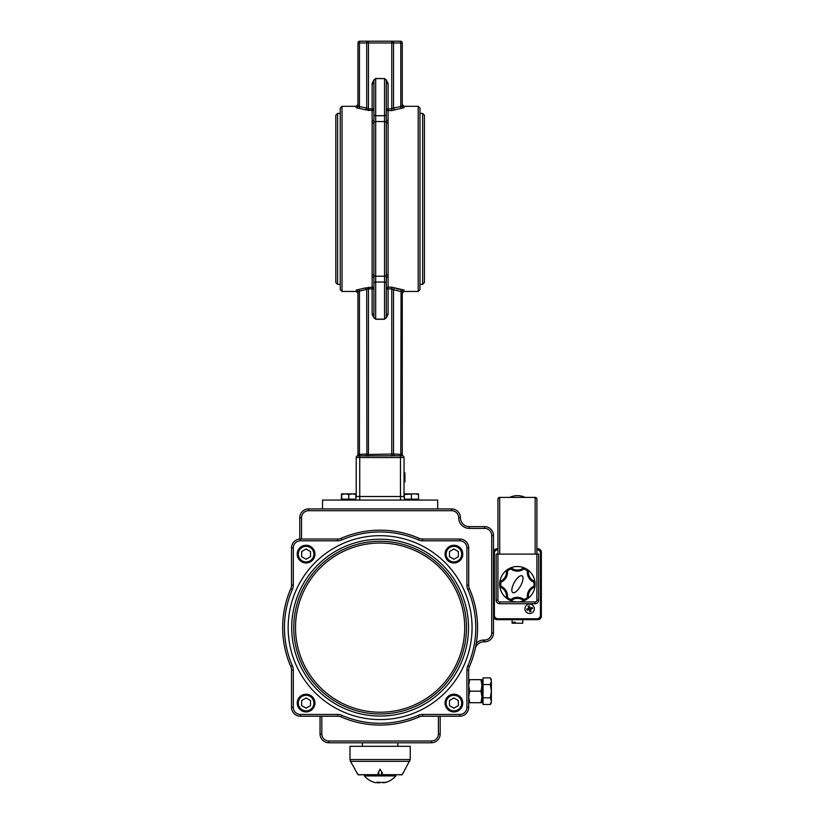 <?xml version="1.0" encoding="UTF-8"?>
<svg xmlns="http://www.w3.org/2000/svg" width="824" height="824" viewBox="0 0 824 824"><rect width="100%" height="100%" fill="white"/><g stroke="black" fill="none" stroke-linecap="round" stroke-linejoin="round"><path stroke-width="1.24" d="M357.966 291.84A1.772 1.741 0 0 0 356.195 290.089L356.195 291.449L357.966 293.22L357.966 291.84L357.966 454.477L357.966 291.84L359.439 291.171L359.439 454.003L359.14 455.775L357.966 455.775A1.772 0.886 -90 0 0 358.852 454.003A1.772 0.886 -90 0 1 357.966 455.775L357.08 456.012A1.772 1.772 0 0 0 357.111 455.991A1.772 1.772 0 0 1 357.08 456.012L364.95 455.775A1.772 1.751 90 0 0 366.701 454.003L357.966 454.477A1.772 1.772 0 0 1 357.111 455.991A1.772 1.772 0 0 0 357.966 454.477L358.852 454.003M393.306 454.003A1.772 1.535 -90 0 0 394.84 455.775L395.273 455.775A1.772 1.751 90 0 1 393.522 454.003L368.441 454.477L368.441 456.012L359.738 455.775L365.372 455.775A1.772 1.535 90 0 0 366.907 454.003L366.701 289.739A1.772 1.689 31.2 0 0 364.95 288.039L356.195 290.089M359.14 289.43L359.439 291.171L368.441 288.863L368.441 454.477L366.907 454.003M400.485 500.065L400.485 496.522L404.028 496.522A3.543 3.543 0 0 0 404.347 497.984A3.543 3.543 0 0 1 404.028 496.522L404.028 457.547A1.772 1.772 0 0 0 402.256 455.775L403.142 456.012L402.256 455.775A1.772 0.886 90 0 1 401.37 454.003L402.256 454.477A1.772 1.772 0 0 0 403.142 456.012A1.772 1.772 0 0 1 402.256 454.477L393.522 454.003L393.522 289.739L402.256 291.84L402.256 454.477L402.256 291.84A1.772 1.741 180 0 1 404.028 290.089L391.771 287.174L388.083 287.174L388.083 288.863L386.312 288.863A1.772 1.689 0 0 1 388.083 287.174L388.083 110.591L391.771 110.591L404.028 107.666L404.028 106.306L402.256 104.535L402.256 105.925L402.256 104.535M366.628 455.888L402.256 455.775L401.072 455.775L400.783 454.003L401.072 289.43L396.869 288.905M386.188 318.023L388.083 314.284L388.083 288.863L391.771 288.863L393.522 289.739A1.772 1.689 148.8 0 1 395.273 288.039M404.028 290.089L404.028 291.449L402.256 293.22L402.256 291.84M388.083 314.284L386.312 314.284L386.312 312.059M400.485 455.775L400.485 457.547L356.195 457.547A1.772 1.772 0 0 1 357.966 455.775A1.772 1.772 0 0 0 356.195 457.547A1.772 1.772 0 0 1 357.966 455.775A1.772 1.772 0 0 0 356.195 457.547L356.195 496.522A3.543 3.543 0 0 1 355.875 497.984A3.543 3.543 0 0 0 356.195 496.522L359.738 496.522L359.738 455.775M374.034 79.732L372.139 83.481L372.139 108.902L373.911 108.902A1.772 1.689 180 0 1 372.139 110.591L372.139 108.902L368.441 108.902L366.701 108.016A1.772 1.689 -31.2 0 1 364.95 109.726L372.139 110.591L372.139 287.174A1.772 1.689 0 0 1 373.911 288.863L372.139 288.863L372.139 287.174L364.95 288.039M368.441 287.174L368.441 288.863L372.139 288.863L372.139 314.284L373.911 313.975M359.439 106.595L359.14 108.325L364.95 109.726L356.195 107.666A1.772 1.741 0 0 0 357.966 105.925L357.966 42.972L357.966 105.925L359.439 106.595L359.439 42.972L359.439 106.595L366.701 108.016L366.701 42.972A1.772 1.751 -90 0 1 368.441 41.2L359.738 41.2L359.439 42.972L391.771 42.972L391.771 108.902L388.083 108.902L388.083 110.591A1.772 1.689 180 0 1 386.312 108.902L388.083 108.902L388.083 83.481L386.312 83.481L386.312 85.706L386.312 83.481M342.022 106.306L340.25 108.078L340.25 289.677L342.022 291.449L342.022 106.306L356.195 106.306L357.966 104.535L357.966 105.925M372.139 83.481L373.911 83.78L373.911 80.391L373.911 119.377A1.772 1.494 180 0 1 372.139 120.87M373.911 85.706L373.911 83.481M359.738 41.2A1.772 1.772 0 0 0 357.966 42.972L359.439 42.972M400.485 41.2A1.772 1.772 0 0 1 402.256 42.972A1.772 1.772 0 0 0 400.485 41.2L391.771 41.2A1.772 1.751 90 0 1 393.522 42.972L400.783 42.972L400.485 41.2M391.771 41.2L368.441 41.2L391.771 41.2L391.771 42.972L393.522 42.972L393.522 108.016A1.772 1.689 -148.8 0 0 395.273 109.726M402.256 42.972L402.256 105.925L400.783 106.595L400.783 42.972L402.256 42.972L402.256 105.925A1.772 1.741 180 0 0 404.028 107.666M384.767 78.63L375.682 78.465L373.911 80.391M391.771 110.591L391.771 108.902L393.522 108.016L400.783 106.595L401.072 108.325M335.821 198.883L335.821 282.591L337.593 284.362L337.593 113.393L335.821 115.164L335.821 198.883M424.401 282.591L424.401 115.164L422.63 113.393L422.63 284.362L424.401 282.591M419.972 289.677L419.972 108.078L418.201 106.306L418.201 291.449L419.972 289.677M373.911 283.497A1.772 1.452 0 0 1 375.682 282.035L375.682 319.146L384.54 319.146L386.312 317.374L386.312 283.497A1.772 1.452 180 0 0 384.54 282.035L384.54 319.29L375.682 319.29L373.911 317.374L373.911 278.388A1.772 1.494 0 0 0 372.139 276.895M373.911 278.388L373.911 119.377M373.911 98.993L373.911 114.268A1.772 1.452 0 0 0 375.682 115.721L375.682 78.62L384.54 78.62L384.54 282.035L375.682 282.035L375.682 115.721L384.54 115.721A1.772 1.452 180 0 0 386.312 114.268L386.312 119.377A1.772 1.494 180 0 0 388.083 120.87M374.127 121.705L374.148 122.261A1.772 1.452 -0 0 1 372.613 122.992M386.312 119.377L386.312 278.388A1.772 1.494 0 0 1 388.083 276.895M386.312 285.485L386.312 278.388M386.096 276.061L386.075 275.494A1.772 1.452 180 0 1 387.61 274.773M373.911 317.374L373.911 314.737M386.312 114.268L386.312 80.391L384.54 78.465M322.534 508.923L322.534 500.065L437.688 500.065L437.688 508.923M404.028 472.904L404.914 472.904L404.914 481.947L404.028 481.947M404.914 473.718L404.028 473.718M527.875 596.844A10.3 10.3 0 0 1 533.571 586.966A1.772 1.772 0 0 0 534.549 585.514A17.18 17.18 0 0 0 534.549 582.939A1.772 1.772 0 0 0 533.571 581.476A10.3 10.3 0 0 1 527.875 571.599A1.772 1.772 0 0 0 527.102 570.023A17.18 17.18 0 0 0 524.867 568.735A1.772 1.772 0 0 0 523.116 568.859A10.3 10.3 0 0 1 511.714 568.859A1.772 1.772 0 0 0 509.963 568.735A17.18 17.18 0 0 0 507.728 570.023A1.772 1.772 0 0 0 506.966 571.599A10.3 10.3 0 0 1 501.26 581.476A1.772 1.772 0 0 0 500.281 582.939A17.18 17.18 0 0 0 500.281 585.514A1.772 1.772 0 0 0 501.26 586.966A10.3 10.3 0 0 1 506.966 596.844A1.772 1.772 0 0 0 507.728 598.42A17.18 17.18 0 0 0 509.963 599.707A1.772 1.772 0 0 0 511.714 599.584A10.3 10.3 0 0 1 523.116 599.584A1.772 1.772 0 0 0 524.867 599.707A17.18 17.18 0 0 0 527.102 598.42A1.772 1.772 0 0 0 527.875 596.844A10.3 10.3 0 0 1 533.571 586.966L533.334 586.492A10.836 10.836 0 0 0 527.339 596.875L528.4 596.813A9.775 9.775 0 0 1 534.034 587.337A1.772 1.772 0 0 0 535.054 585.895A17.716 17.716 0 0 0 527.679 569.786A1.772 1.772 0 0 1 528.421 571.382A9.775 9.775 0 0 0 528.4 571.64L527.875 571.599A10.3 10.3 0 0 0 533.571 581.476L533.334 581.96A1.236 1.236 0 0 1 534.024 582.97A16.655 16.655 0 0 1 534.024 585.473A1.236 1.236 0 0 1 533.334 586.492M527.679 569.786A17.716 17.716 0 0 0 524.785 568.117A1.772 1.772 0 0 0 523.034 568.272A9.775 9.775 0 0 1 512.003 568.416L511.714 568.859A10.3 10.3 0 0 0 523.116 568.859L523.415 569.302A1.236 1.236 0 0 1 524.641 569.219A16.655 16.655 0 0 1 526.804 570.466A1.236 1.236 0 0 1 527.339 571.568A10.836 10.836 0 0 0 533.334 581.96M522.045 575.852A9.569 3.584 119 0 1 517.812 589.912A9.569 3.584 119 0 1 512.384 586.904A9.569 3.584 119 0 1 522.045 575.852M535.054 582.547A1.772 1.772 0 0 0 534.034 581.116A9.775 9.775 0 0 1 528.4 571.64A2.307 2.307 0 0 0 527.401 569.59L526.804 570.466M524.785 568.117A17.716 17.716 0 0 0 499.777 582.547A1.772 1.772 0 0 1 500.796 581.116A9.775 9.775 0 0 0 501.023 581.002L501.497 581.96A10.836 10.836 0 0 0 507.491 571.568A1.236 1.236 0 0 1 508.027 570.466A16.655 16.655 0 0 1 510.19 569.219A1.236 1.236 0 0 1 511.416 569.302A10.836 10.836 0 0 0 523.415 569.302M507.151 569.786A1.772 1.772 0 0 0 506.41 571.382A9.775 9.775 0 0 1 501.023 581.002A2.307 2.307 0 0 0 499.746 582.898A17.716 17.716 0 0 0 507.151 598.667A1.772 1.772 0 0 1 506.41 597.06A9.775 9.775 0 0 0 506.43 596.813L507.491 596.875A10.836 10.836 0 0 0 501.497 586.492A1.236 1.236 0 0 1 500.807 585.473A16.655 16.655 0 0 1 500.807 582.97A1.236 1.236 0 0 1 501.497 581.96M499.777 585.895A1.772 1.772 0 0 0 500.796 587.337A9.775 9.775 0 0 1 506.43 596.813A2.307 2.307 0 0 0 507.429 598.863A17.716 17.716 0 0 0 524.785 600.336A1.772 1.772 0 0 1 523.034 600.171A9.775 9.775 0 0 0 522.828 600.026A9.775 9.775 0 0 1 523.034 600.171M499.777 582.547A17.716 17.716 0 0 0 499.746 585.555A2.307 2.307 0 0 0 501.023 587.44A9.775 9.775 0 0 1 506.41 597.06A1.772 1.772 0 0 0 507.151 598.667A17.716 17.716 0 0 0 509.737 600.191L509.963 599.707A17.18 17.18 0 0 1 507.728 598.42L508.027 597.977A1.236 1.236 0 0 1 507.491 596.875M510.046 600.336A1.772 1.772 0 0 0 511.797 600.171A9.775 9.775 0 0 1 522.828 600.026L523.415 599.141A10.836 10.836 0 0 0 511.416 599.141A1.236 1.236 0 0 1 510.19 599.233A16.655 16.655 0 0 1 508.027 597.977M524.785 600.336A17.716 17.716 0 0 0 527.679 598.667A1.772 1.772 0 0 0 528.421 597.06A9.775 9.775 0 0 1 528.4 596.813A2.307 2.307 0 0 1 527.401 598.863A17.716 17.716 0 0 0 535.054 585.895M510.19 569.219L509.737 568.261A2.307 2.307 0 0 1 512.003 568.416A9.775 9.775 0 0 1 511.797 568.272A1.772 1.772 0 0 0 510.046 568.117A1.772 1.772 0 0 1 511.797 568.272M522.828 600.026A2.307 2.307 0 0 0 525.094 600.191A17.716 17.716 0 0 0 527.401 598.863A17.716 17.716 0 0 1 525.094 600.191L524.641 599.233A1.236 1.236 0 0 1 523.415 599.141M534.024 582.97L535.085 582.898A2.307 2.307 0 0 0 533.808 581.002A9.775 9.775 0 0 1 528.4 571.64M518.883 495.698L518.883 495.698A17.716 17.716 0 0 0 515.948 495.698L515.948 495.698M499.694 554.109L499.694 497.408L497.923 499.179A1.772 1.772 0 0 1 499.694 497.408L535.136 497.408A1.772 1.772 0 0 1 536.908 499.179L535.136 497.408L535.136 554.109M509.294 497.408A1.772 1.772 0 0 0 510.035 497.253A17.716 17.716 0 0 1 524.795 497.253A1.772 1.772 0 0 0 525.537 497.408A1.772 1.772 0 0 1 524.795 497.253M497.923 499.179L497.923 554.109L496.151 554.109L496.151 600.171A3.543 3.543 0 0 0 499.694 603.714L535.136 603.714A3.543 3.543 0 0 0 538.68 600.171L538.68 554.109L536.908 554.109L536.908 499.179M540.266 616.352L541.337 616.115L541.337 552.337L540.266 552.101M496.81 618.587L497.037 619.658L537.794 619.658L541.337 616.115A3.543 3.543 0 0 1 537.794 619.658L538.021 618.587M537.794 548.784L536.908 548.784L537.794 548.784A3.543 3.543 0 0 1 541.337 552.337L541.337 553.223L541.337 552.337L537.794 548.784L538.021 549.855M493.494 553.223L494.379 553.223A3.543 3.543 0 0 1 497.923 549.68L497.923 548.784L497.037 548.784L493.494 552.337A3.543 3.543 0 0 1 497.037 548.784L497.923 548.784L497.037 548.784L496.81 549.855M493.494 616.115L497.037 619.658A3.543 3.543 0 0 1 493.494 616.115L494.565 616.352M493.494 552.337L494.565 552.101M536.908 619.658L537.794 619.658L536.908 619.658L536.908 618.773L497.923 618.773A3.543 3.543 0 0 1 494.379 615.229L493.494 615.229M538.68 600.171L536.908 600.171L536.908 554.109L497.923 554.109L497.923 600.171L496.151 600.171M536.908 549.68A3.543 3.543 0 0 1 540.451 553.223L540.451 615.229A3.543 3.543 0 0 1 536.908 618.773M494.379 553.223L494.379 615.229M515.216 622.141L515.216 623.202L513.496 623.202L513.496 622.141L515.216 622.141L513.496 622.141M522.735 619.658L522.735 623.202L515.216 623.202M513.496 623.202L512.095 623.202L512.095 619.658M541.337 614.91L541.337 616.908L541.337 615.229L540.451 615.229M528.864 607.463A1.566 1.566 0 0 1 529.502 607.267L529.41 605.97A2.853 2.853 0 0 0 528.205 606.351L529.152 608.102L528.081 608.957A1.566 1.566 0 0 0 528.287 609.595L527.175 610.254L528.926 609.307L529.647 609.688L529.863 611.666L529.008 609.523M528.205 606.351L528.936 608.194L526.793 609.049L528.081 608.957M529.77 610.378A1.566 1.566 0 0 0 530.419 610.172L531.078 611.295L530.131 609.533L530.512 608.812L532.489 608.596L530.347 609.451M531.192 608.689A1.566 1.566 0 0 0 530.996 608.04L532.108 607.391L530.357 608.328L529.502 607.267M529.41 605.97L530.275 608.112M528.287 609.595L528.926 609.307M530.996 608.04L530.357 608.328M530.419 610.172L530.131 609.533M531.037 613.303A4.697 4.697 0 0 1 525.063 607.793A4.697 4.697 0 0 1 532.819 605.362A4.697 4.697 0 0 1 531.037 613.303M352.332 493.864L355.875 493.864L355.875 494.503L352.332 493.864L348.789 494.503L345.246 493.864L341.702 494.503L341.702 493.864L341.404 494.503L341.723 493.864L355.875 493.864L355.875 494.4M355.896 493.875L356.174 496.893M355.875 494.503L355.875 499.179L341.404 499.179L341.404 494.503M418.52 494.503L414.977 493.864L418.52 493.864L418.52 499.179L404.347 499.179L404.347 493.864L414.977 493.864L404.347 494.503M411.433 499.179L411.433 494.503M414.977 493.864L418.52 493.864M341.702 500.065L341.702 494.503M348.789 499.179L348.789 494.503M301.533 539.04L301.533 517.781A7.086 7.086 0 0 1 308.619 510.695L451.593 510.695A7.086 7.086 0 0 1 458.69 517.781A10.63 10.63 0 0 0 469.32 528.411L484.636 528.411A7.086 7.086 0 0 1 491.722 535.497L491.722 632.945A7.086 7.086 0 0 1 484.636 640.032L483.884 640.032A10.63 10.63 0 0 0 476.293 643.214L475.242 648.745A8.858 8.858 0 0 1 483.884 641.803L484.636 641.803A8.858 8.858 0 0 0 493.494 632.945L493.494 535.497A8.858 8.858 0 0 0 484.636 526.639L469.32 526.639A8.858 8.858 0 0 1 460.462 517.781A8.858 8.858 0 0 0 451.593 508.923L308.619 508.923A8.858 8.858 0 0 0 299.761 517.781L299.761 539.071L300.379 539.04A8.858 8.858 0 0 0 291.521 547.898L291.521 585.143A8.858 8.858 0 0 1 290.79 588.686A97.438 97.438 0 0 0 290.79 666.575A8.858 8.858 0 0 1 291.521 670.118L291.521 707.352A8.858 8.858 0 0 0 300.379 716.211L337.624 716.211A8.858 8.858 0 0 1 341.167 716.952A97.438 97.438 0 0 0 419.056 716.952A8.858 8.858 0 0 1 422.588 716.211L459.833 716.211A8.858 8.858 0 0 0 468.691 707.352L468.691 670.118A8.858 8.858 0 0 1 469.433 666.575A97.438 97.438 0 0 0 469.433 588.686A8.858 8.858 0 0 1 468.691 585.143L468.691 547.898A8.858 8.858 0 0 0 459.833 539.04L422.588 539.04A8.858 8.858 0 0 1 419.056 538.309A97.438 97.438 0 0 0 341.167 538.309A8.858 8.858 0 0 1 337.624 539.04L300.379 539.04L300.379 540.812L337.624 540.812A10.63 10.63 0 0 0 341.878 539.926A95.666 95.666 0 0 1 418.345 539.926A10.63 10.63 0 0 0 422.588 540.812L459.833 540.812A7.086 7.086 0 0 1 466.92 547.898L466.92 585.143A10.63 10.63 0 0 0 467.805 589.397A95.666 95.666 0 0 1 467.805 665.864A10.63 10.63 0 0 0 466.92 670.118L466.92 707.352A7.086 7.086 0 0 1 459.833 714.439L422.588 714.439A10.63 10.63 0 0 0 418.345 715.325A95.666 95.666 0 0 1 341.878 715.325A10.63 10.63 0 0 0 337.624 714.439L300.379 714.439A7.086 7.086 0 0 1 293.293 707.352L293.293 670.118A10.63 10.63 0 0 0 292.407 665.864A95.666 95.666 0 0 1 292.407 589.397A10.63 10.63 0 0 0 293.293 585.143L293.293 547.898A7.086 7.086 0 0 1 300.379 540.812M320.042 716.211L320.042 733.926A8.858 8.858 0 0 0 328.9 742.784L431.323 742.784A8.858 8.858 0 0 0 440.181 733.926L440.181 716.211L459.833 716.211L459.833 714.439M299.761 539.04A8.858 8.858 0 0 0 291.521 547.878L293.293 547.898M451.593 510.695L451.593 508.923L453.53 509.139L451.964 508.933M308.619 510.695L308.619 508.923C306.023 509.17 306.023 509.17 308.619 508.923C306.023 509.17 306.023 509.17 308.619 508.923C306.023 509.17 306.023 509.17 308.619 508.923C306.023 509.17 306.023 509.17 308.619 508.923L308.258 508.933M362.395 746.328L362.395 742.784M410.228 746.328L349.994 746.328L349.994 759.553L410.228 759.553L410.228 746.328M381.44 773.056L381.44 774.684L402.009 774.684L402.946 773.056M357.276 773.056L358.213 774.684L378.783 774.684L378.783 773.056M354.948 769.441L357.276 773.417M363.992 774.684L358.11 774.859M402.946 773.417L410.228 759.553M402.112 774.859L396.231 774.684M381.44 774.859L381.44 773.417L382.552 773.252L380.111 769.441L377.886 773.293L378.783 773.417L378.783 774.859L381.44 774.859M382.552 773.252L380.111 769.441M377.886 773.293L380.111 769.091M293.293 670.118L291.521 670.118A8.858 8.858 0 0 0 290.79 666.575L292.407 665.864M483.884 640.032L483.884 641.803L484.636 641.803L484.636 640.032M467.805 665.864L469.433 666.575A8.858 8.858 0 0 0 468.691 670.118L466.92 670.118M491.722 632.945L493.494 632.945L493.494 535.497L491.722 535.497M354.948 769.091L350.468 761.324L409.755 761.324M493.514 616.465L493.494 620.781M382.913 782.8L385.735 782.244M377.124 782.234L377.114 782.378A20.693 7.076 -90 0 1 376.928 782.223A19.24 14.039 -22.8 0 0 379.102 782.223A20.693 7.076 90 0 0 379.277 782.378L384.993 782.378A20.693 19.446 -90 0 0 385.478 782.223A19.24 5.099 49.2 0 0 386.26 782.223A20.693 19.446 90 0 1 385.776 782.378M377.299 782.8L380.111 782.728M377.114 782.378L375.806 782.728A20.734 20.734 0 0 1 364.342 775.909L395.881 775.909L395.881 774.684M453.911 711.926A8.858 8.858 0 0 0 462.769 703.068A8.858 8.858 0 0 0 453.911 694.21A8.858 8.858 0 0 0 445.053 703.068A8.858 8.858 0 0 0 453.911 711.926M458.34 700.513L458.34 705.622L453.911 708.176L449.482 705.622L449.482 700.513L453.911 697.949L458.34 700.513M453.911 562.988A8.858 8.858 0 0 0 462.769 554.13A8.858 8.858 0 0 0 453.911 545.272A8.858 8.858 0 0 0 445.053 554.13A8.858 8.858 0 0 0 453.911 562.988M458.34 551.565L458.34 556.684L453.911 559.239L449.482 556.684L449.482 551.565L453.911 549.011L458.34 551.565M306.085 562.988A8.858 8.858 0 0 0 314.943 554.13A8.858 8.858 0 0 0 306.085 545.272A8.858 8.858 0 0 0 297.227 554.13A8.858 8.858 0 0 0 306.085 562.988M310.514 551.565L310.514 556.684L306.085 559.239L301.656 556.684L301.656 551.565L306.085 549.011L310.514 551.565M306.085 711.926A8.858 8.858 0 0 0 314.943 703.068A8.858 8.858 0 0 0 306.085 694.21A8.858 8.858 0 0 0 297.227 703.068A8.858 8.858 0 0 0 306.085 711.926M310.514 700.513L310.514 705.622L306.085 708.176L301.656 705.622L301.656 700.513L306.085 697.949L310.514 700.513M468.691 679.666L469.721 679.666L468.691 685.424L469.721 691.181L468.691 696.939L469.721 702.697L468.691 702.697M481.978 685.424L480.948 679.666L481.978 679.666L481.978 696.939L480.948 691.181L481.978 685.424M480.948 702.697L481.978 696.939L481.978 702.697L469.721 702.697M480.948 691.181L469.721 691.181M480.948 679.666L469.721 679.666M481.978 702.697L483.049 702.697L481.978 702.697L481.978 679.666L483.049 679.666L481.978 679.666M491.372 679.666L490.342 677.884L491.372 681.211L490.342 677.884L483.049 677.884L483.049 684.538L490.342 684.538L491.372 681.211L491.372 691.181L490.342 684.538M491.372 702.697L490.342 704.479L491.372 701.162L490.342 704.479L483.049 704.479L483.049 684.538M490.342 697.835L491.372 691.181L491.372 701.162L490.342 697.835L483.049 697.835M357.08 456.012A1.772 1.772 0 0 0 357.966 454.477A1.772 1.772 0 0 1 357.08 456.012M391.771 456.012L391.771 287.174M403.142 456.012A1.772 1.772 0 0 1 402.256 454.477A1.772 1.772 0 0 0 403.142 456.012M372.139 314.284L374.034 318.023M359.738 500.065L359.738 496.522L400.485 496.522L400.485 457.547L404.028 457.547M368.441 41.2L368.441 110.591M356.195 106.306L356.195 107.666M388.083 83.481L386.188 79.732M372.613 274.773A1.772 1.452 180 0 1 374.148 275.494A1.772 1.452 0 0 0 375.682 276.225L384.54 276.225A1.772 1.452 180 0 0 386.075 275.494M387.61 122.992A1.772 1.452 0 0 1 386.075 122.261A1.772 1.452 180 0 0 384.54 121.54L375.682 121.54A1.772 1.452 -0 0 0 374.148 122.261M375.682 282.035L384.54 282.035M404.914 476.416L404.028 476.416M533.571 586.966L533.808 587.44A2.307 2.307 0 0 0 535.085 585.555L534.024 585.473M527.875 571.599L527.339 571.568M523.116 568.859L522.828 568.416A2.307 2.307 0 0 1 525.094 568.261L524.641 569.219M507.491 571.568L506.43 571.64A2.307 2.307 0 0 1 507.429 569.59L508.027 570.466M499.746 582.898L500.807 582.97M499.746 585.555L500.807 585.473M501.023 587.44L501.497 586.492M509.737 600.191A2.307 2.307 0 0 0 512.003 600.026L511.416 599.141M527.401 598.863L526.804 597.977A16.655 16.655 0 0 1 524.641 599.233M527.339 596.875A1.236 1.236 0 0 1 526.804 597.977M499.694 603.714L499.694 601.942A1.772 1.772 0 0 1 497.923 600.171M535.136 603.714L535.136 601.942L499.694 601.942M536.908 600.171A1.772 1.772 0 0 1 535.136 601.942M541.337 553.223L540.451 553.223M497.923 618.773L497.923 619.658M527.37 610.162A2.637 2.637 0 0 1 527.01 609.008M526.793 609.049A2.853 2.853 0 0 0 527.175 610.254M530.975 611.089A2.637 2.637 0 0 1 529.832 611.449M529.863 611.666A2.853 2.853 0 0 0 531.078 611.295M531.902 607.484A2.637 2.637 0 0 1 532.263 608.627M532.489 608.596A2.853 2.853 0 0 0 532.108 607.391M528.297 606.557A2.637 2.637 0 0 1 529.451 606.196M291.696 627.63A88.405 88.405 0 0 1 380.111 539.226A88.405 88.405 0 0 1 468.516 627.63A88.405 88.405 0 0 1 380.111 716.035A88.405 88.405 0 0 1 291.696 627.63M472.059 627.63A91.948 91.948 0 0 0 334.132 548.001A91.948 91.948 0 0 0 334.132 707.26A91.948 91.948 0 0 0 472.059 627.63M466.466 627.63A86.365 86.365 0 0 0 380.111 541.265A86.365 86.365 0 0 0 293.746 627.63A86.365 86.365 0 0 0 380.111 713.986A86.365 86.365 0 0 0 466.466 627.63M301.533 517.781L299.761 517.781M458.69 517.781L460.462 517.781M469.32 528.411L469.32 526.639M484.636 528.411L484.636 526.639M438.409 716.211L438.409 733.926L440.181 733.926M438.409 733.926A7.086 7.086 0 0 1 431.323 741.013L431.323 742.784M431.323 741.013L328.9 741.013L328.9 742.784M328.9 741.013A7.086 7.086 0 0 1 321.813 733.926L320.042 733.926M321.813 733.926L321.813 716.211M464.705 627.63A84.594 84.594 0 0 1 337.809 700.884A84.594 84.594 0 0 1 337.809 554.367A84.594 84.594 0 0 1 464.705 627.63M466.92 707.352L468.691 707.352M422.588 714.439L422.588 716.211M418.345 715.325L419.056 716.952M341.878 715.325L341.167 716.952M337.624 714.439L337.624 716.211M300.379 714.439L300.379 716.211M293.293 707.352L291.521 707.352M292.407 589.397L290.79 588.686M293.293 585.143L291.521 585.143M337.624 540.812L337.624 539.04M341.878 539.926L341.167 538.309M418.345 539.926L419.056 538.309M422.588 540.812L422.588 539.04M459.833 540.812L459.833 539.04M466.92 547.898L468.691 547.898M466.92 585.143L468.691 585.143M467.805 589.397L469.433 588.686M453.911 710.865A7.797 7.797 0 0 1 447.164 699.174A7.797 7.797 0 0 1 460.657 699.174A7.797 7.797 0 0 1 453.911 710.865M453.911 561.916A7.797 7.797 0 0 1 447.164 550.226A7.797 7.797 0 0 1 460.657 550.226A7.797 7.797 0 0 1 453.911 561.916M306.085 561.916A7.797 7.797 0 0 1 299.339 550.226A7.797 7.797 0 0 1 312.842 550.226A7.797 7.797 0 0 1 306.085 561.916M306.085 710.865A7.797 7.797 0 0 1 299.339 699.174A7.797 7.797 0 0 1 312.842 699.174A7.797 7.797 0 0 1 306.085 710.865M337.593 284.362L340.25 284.362M337.593 113.393L340.25 113.393M419.972 284.362L422.63 284.362M419.972 113.393L422.63 113.393M404.028 291.449L418.201 291.449M404.028 106.306L418.201 106.306M342.022 291.449L356.195 291.449M540.801 617.444L541.337 616.908M540.801 551.009L541.337 551.534M404.347 499.179L404.347 500.065M418.52 499.179L418.52 500.065M355.875 499.179L355.875 500.065M397.827 742.784L397.827 746.328M350.468 761.324L349.994 759.553M384.406 782.728A20.734 20.734 0 0 0 395.881 775.909M364.342 775.909L364.342 774.684"/></g></svg>
